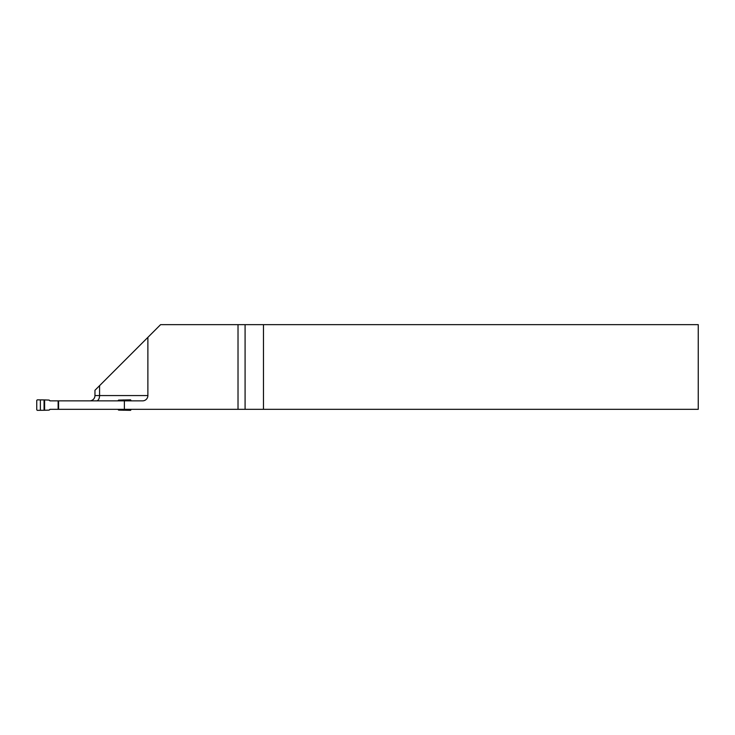 <?xml version="1.0" encoding="UTF-8"?>
<svg xmlns="http://www.w3.org/2000/svg" width="735" height="735" viewBox="0 0 735 735"><rect width="100%" height="100%" fill="white"/><g stroke="black" fill="none" stroke-linecap="round" stroke-linejoin="round"><path stroke-width="1.1" d="M147.882 337.356L160.579 324.659L238.021 324.659L238.021 409.331L124.38 409.331L124.38 400.86L142.59 400.86A5.292 5.292 0 0 0 147.882 395.568L147.882 337.356L94.962 390.276L94.962 395.568L147.882 395.568M49.116 410.112L50.2 409.331L58.589 409.331L58.589 400.86L50.2 400.86L49.116 400.088L44.605 399.923L44.605 410.268L49.116 410.112L49.897 409.331L58.129 409.331L58.129 400.86L49.897 400.86L49.116 400.088M263.479 409.331L698.25 409.331L698.25 324.659L263.479 324.659L263.479 409.331L238.021 409.331M124.38 409.331L58.589 409.331M58.589 400.86L124.38 400.86M238.021 324.659L263.479 324.659M89.67 400.86A5.292 5.292 0 0 0 94.962 395.568M117.857 400.86L118.638 400.088L130.609 399.849L131.152 400.86M131.152 409.331L130.609 410.341L118.638 410.112L117.857 409.331M123.149 399.923L123.149 400.86M123.149 409.331L123.149 410.268M44.605 410.268L37.292 410.341L36.75 409.808L36.75 400.382L37.292 399.849L44.605 399.923M99.565 385.682L99.565 395.568A5.292 2.995 90 0 1 96.57 400.86M245.086 324.659L245.086 409.331M40.379 399.959L40.379 410.231M44.063 399.959L44.063 410.24M127.532 399.959L127.532 400.86M127.532 409.331L127.532 410.231M123.737 399.959L123.737 400.86M123.737 409.331L123.737 410.24"/></g></svg>
